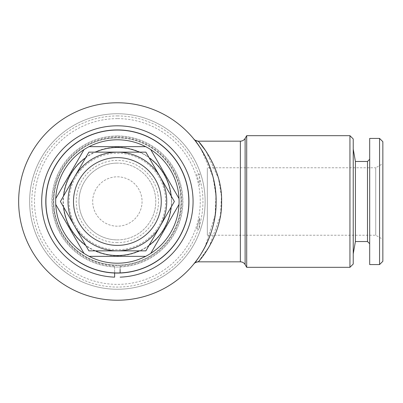 <?xml version="1.0" encoding="UTF-8"?>
<svg xmlns="http://www.w3.org/2000/svg" width="403" height="403" viewBox="0 0 403 403"><rect width="100%" height="100%" fill="white"/><g stroke="black" fill="none" stroke-linecap="round" stroke-linejoin="round"><path stroke-width="0.3" stroke-dasharray="2.02 1.51" d="M120.119 273.027L120.119 266.166A64.722 64.722 0 0 0 172.968 168.348A64.722 64.722 0 0 0 61.79 168.348A64.722 64.722 0 0 0 114.638 266.166L114.638 273.027L114.638 266.166M120.119 266.166L120.119 269.501M117.379 226.184A24.684 24.684 0 0 1 92.695 201.5A24.684 24.684 0 0 1 117.379 176.816A24.684 24.684 0 0 1 142.063 201.5A24.684 24.684 0 0 1 117.379 226.184A24.684 24.684 0 0 1 92.695 201.5A24.684 24.684 0 0 1 117.379 176.816A24.684 24.684 0 0 1 142.063 201.5A24.684 24.684 0 0 1 117.379 226.184M117.379 147.201A54.299 54.299 0 0 1 171.678 201.5A54.299 54.299 0 0 1 117.379 255.799A54.299 54.299 0 0 1 63.08 201.5A54.299 54.299 0 0 1 117.379 147.201M117.379 272.806A71.306 71.306 0 0 0 188.685 201.5A71.306 71.306 0 0 0 117.379 130.194A71.306 71.306 0 0 1 188.685 201.5A71.306 71.306 0 0 1 117.379 272.806A71.306 71.306 0 0 1 46.073 201.5A71.306 71.306 0 0 1 117.379 130.194A71.306 71.306 0 0 0 46.073 201.5A71.306 71.306 0 0 0 117.379 272.806M117.379 265.124A63.624 63.624 0 0 0 181.002 201.5A63.624 63.624 0 0 0 117.379 137.876A63.624 63.624 0 0 1 181.002 201.5A63.624 63.624 0 0 1 117.379 265.124A63.624 63.624 0 0 1 53.755 201.5A63.624 63.624 0 0 1 117.379 137.876A63.624 63.624 0 0 0 53.755 201.5A63.624 63.624 0 0 0 117.379 265.124M117.379 118.623A82.877 82.877 0 0 0 34.502 201.5A82.877 82.877 0 0 0 117.379 284.377A82.877 82.877 0 0 0 200.256 201.5A82.877 82.877 0 0 0 117.379 118.623M117.379 265.401A63.901 63.901 0 0 1 53.478 201.5A63.901 63.901 0 0 1 117.379 137.599A63.901 63.901 0 0 1 181.279 201.5A63.901 63.901 0 0 1 117.379 265.401M117.379 153.231A48.269 48.269 0 0 1 165.648 201.5A48.269 48.269 0 0 1 117.379 249.769A48.269 48.269 0 0 1 69.109 201.5A48.269 48.269 0 0 1 117.379 153.231A48.269 48.269 0 0 1 165.648 201.5A48.269 48.269 0 0 1 117.379 249.769A48.269 48.269 0 0 1 69.109 201.5A48.269 48.269 0 0 1 117.379 153.231M145.881 152.138L117.379 152.138A49.362 49.362 0 0 1 166.741 201.5A49.362 49.362 0 0 1 117.379 250.862L145.881 250.862L174.378 201.5L145.881 152.138M117.379 239.896A38.396 38.396 0 0 0 155.775 201.5A38.396 38.396 0 0 0 117.379 163.104A38.396 38.396 0 0 1 155.775 201.5A38.396 38.396 0 0 1 117.379 239.896A38.396 38.396 0 0 1 78.983 201.5A38.396 38.396 0 0 1 117.379 163.104A38.396 38.396 0 0 0 78.983 201.5A38.396 38.396 0 0 0 117.379 239.896M117.379 242.636A41.136 41.136 0 0 1 76.243 201.5A41.136 41.136 0 0 1 117.379 160.364A41.136 41.136 0 0 1 158.515 201.5A41.136 41.136 0 0 1 117.379 242.636M117.379 157.618A43.882 43.882 0 0 1 161.26 201.5A43.882 43.882 0 0 1 117.379 245.382A43.882 43.882 0 0 1 73.497 201.5A43.882 43.882 0 0 1 117.379 157.618M117.379 129.922A71.578 71.578 0 0 1 188.957 201.5A71.578 71.578 0 0 1 117.379 273.078A71.578 71.578 0 0 0 188.957 201.5A71.578 71.578 0 0 0 117.379 129.922A71.578 71.578 0 0 1 188.957 201.5A71.578 71.578 0 0 1 117.379 273.078A71.578 71.578 0 0 1 45.801 201.5A71.578 71.578 0 0 1 117.379 129.922A71.578 71.578 0 0 0 45.801 201.5A71.578 71.578 0 0 0 117.379 273.078A71.578 71.578 0 0 1 45.801 201.5A71.578 71.578 0 0 1 117.379 129.922M117.379 135.957A65.543 65.543 0 0 1 182.922 201.5A65.543 65.543 0 0 1 117.379 267.043A65.543 65.543 0 0 1 51.836 201.5A65.543 65.543 0 0 1 117.379 135.957A65.543 65.543 0 0 1 182.922 201.5A65.543 65.543 0 0 1 117.379 267.043A65.543 65.543 0 0 1 51.836 201.5A65.543 65.543 0 0 1 117.379 135.957M145.649 146.652A61.704 61.704 0 0 1 150.747 149.594L179.013 198.558A61.704 61.704 0 0 1 179.013 204.442L150.747 253.406A61.704 61.704 0 0 1 145.649 256.348L89.108 256.348A61.704 61.704 0 0 1 84.01 253.406L55.745 204.442A61.704 61.704 0 0 1 55.745 198.558L84.01 149.594A61.704 61.704 0 0 1 89.108 146.652L145.649 146.652M139.332 152.138A54.027 54.027 0 0 1 149.15 157.805M171.109 195.833A54.027 54.027 0 0 1 171.109 207.167M149.15 245.195A54.027 54.027 0 0 1 139.332 250.862M117.379 113.742A87.758 87.758 0 0 1 205.137 201.5A87.758 87.758 0 0 1 117.379 289.258A87.758 87.758 0 0 1 29.62 201.5A87.758 87.758 0 0 1 117.379 113.742A87.758 87.758 0 0 1 205.137 201.5A87.758 87.758 0 0 1 117.379 289.258A87.758 87.758 0 0 1 29.62 201.5A87.758 87.758 0 0 1 117.379 113.742M117.379 115.933A85.567 85.567 0 0 1 202.946 201.5A85.567 85.567 0 0 1 117.379 287.067A85.567 85.567 0 0 1 31.812 201.5A85.567 85.567 0 0 1 117.379 115.933M198.563 261.401L209.298 246.51L220.471 215.484L221.449 196.498L218.456 178.242L205.792 150.924M199.344 142.506L198.543 141.579M193.929 139.151L201.127 149.221L212.975 176.836L215.927 195.556L215.157 215.157L204.895 247.195M201.233 253.618L197.138 259.693M117.379 102.77A98.73 98.73 0 0 1 216.109 201.5A98.73 98.73 0 0 1 117.379 300.23A98.73 98.73 0 0 1 18.649 201.5A98.73 98.73 0 0 1 117.379 102.77M207.333 235.231L375.727 235.231L382.85 239.347L382.85 163.653L375.727 167.769L375.727 235.231L375.727 167.769L207.333 167.769L207.333 235.231L207.333 167.769M355.406 161.462L355.406 241.538M353.23 149.12L353.23 253.88L353.23 149.12M367.491 161.462L367.491 241.538M369.687 159.266L369.687 243.734L369.687 159.266M379.561 138.425L379.561 264.575M369.687 138.425L369.687 264.575M382.85 141.715L382.85 261.285M382.85 163.653L382.85 239.347M353.23 138.97L353.23 264.03M246.701 267.32L246.701 135.68M349.94 135.68L349.94 267.32M95.425 250.862A54.027 54.027 0 0 1 85.607 245.195M63.649 207.167A54.027 54.027 0 0 1 63.649 195.833M85.607 157.805A54.027 54.027 0 0 1 95.425 152.138M117.379 250.862A49.362 49.362 0 0 1 68.016 201.5A49.362 49.362 0 0 1 117.379 152.138L88.877 152.138L60.379 201.5L88.877 250.862L117.379 250.862M196.689 174.076L199.651 184.962L199.651 174.076L199.651 184.962L196.689 174.076L199.651 174.076M199.651 218.038C195.908 232.38 195.908 232.38 199.651 218.038C195.908 232.38 195.908 232.38 199.651 218.038L199.651 228.924L199.651 218.038M245.115 138.425L245.115 264.575M240.364 141.166L240.364 261.834M196.689 228.924L199.651 228.924"/><path stroke-width="0.6" d="M120.119 269.501L120.119 273.027M120.119 277.143A75.693 75.693 0 0 0 182.468 162.862A75.693 75.693 0 0 0 52.289 162.862A75.693 75.693 0 0 0 114.638 277.143L114.638 273.027L114.638 277.143M145.881 250.862L117.379 250.862A49.362 49.362 0 0 1 68.016 201.5A49.362 49.362 0 0 1 117.379 152.138L145.881 152.138L174.378 201.5L145.881 250.862M117.379 152.138A49.362 49.362 0 0 1 166.741 201.5A49.362 49.362 0 0 1 117.379 250.862L88.877 250.862L60.379 201.5L88.877 152.138L117.379 152.138M117.379 157.618A43.882 43.882 0 0 1 161.26 201.5A43.882 43.882 0 0 1 117.379 245.382A43.882 43.882 0 0 1 73.497 201.5A43.882 43.882 0 0 1 117.379 157.618M117.379 129.922A71.578 71.578 0 0 1 188.957 201.5A71.578 71.578 0 0 1 117.379 273.078A71.578 71.578 0 0 1 45.801 201.5A71.578 71.578 0 0 1 117.379 129.922M145.649 256.348A61.704 61.704 0 0 1 55.745 198.558A61.704 61.704 0 0 1 150.747 149.594A61.704 61.704 0 0 1 145.649 256.348L89.108 256.348M95.425 152.138A54.027 54.027 0 0 1 139.332 152.138M149.15 157.805A54.027 54.027 0 0 1 171.109 195.833M171.109 207.167A54.027 54.027 0 0 1 149.15 245.195M139.332 250.862A54.027 54.027 0 0 1 95.425 250.862M150.747 253.406L179.013 204.442M179.013 198.558L150.747 149.594M145.649 146.652L89.108 146.652M349.94 267.32L353.23 264.03L353.23 138.97L349.94 135.68L246.701 135.68L246.701 267.32L349.94 267.32L349.94 135.68M197.138 259.693L193.929 263.849A5.486 5.486 39.2 0 1 198.18 261.829L198.563 261.401M205.792 150.924L199.344 142.506M198.543 141.579L198.18 141.171C199.213 141.71 222.708 168.414 221.59 201.984C222.33 235.407 198.775 261.678 198.175 261.834C195.898 262.217 194.493 262.877 193.959 263.814L194.12 263.612M194.241 263.461L193.929 263.849C193.737 264.328 216.441 238.148 216.104 202.336C217.116 166.53 194.503 139.367 193.929 139.151A5.486 5.486 140.8 0 0 198.18 141.171C195.455 140.506 194.039 139.836 193.934 139.156L193.934 139.156M204.895 247.195L201.233 253.618M198.175 261.834L240.364 261.834A5.486 5.486 0 0 1 245.115 264.575L246.701 267.32M240.364 261.834L240.364 141.166A5.486 5.486 0 0 0 245.115 138.425L246.701 135.68M240.364 141.166L198.175 141.166M117.379 300.23A98.73 98.73 0 0 0 216.109 201.5A98.73 98.73 0 0 0 117.379 102.77A98.73 98.73 0 0 0 18.649 201.5A98.73 98.73 0 0 0 117.379 300.23M369.687 243.734L367.491 241.538L355.406 241.538L353.23 253.88M367.491 241.538L367.491 161.462L355.406 161.462L353.23 149.12M367.491 161.462L369.687 159.266M379.561 264.575L369.687 264.575L369.687 138.425L379.561 138.425L382.85 141.715L382.85 261.285L379.561 264.575L379.561 138.425M355.406 241.538L355.406 161.462M85.607 245.195A54.027 54.027 0 0 1 63.649 207.167M63.649 195.833A54.027 54.027 0 0 1 85.607 157.805M84.01 149.594L55.745 198.558M55.745 204.442L84.01 253.406M245.115 264.575L245.115 138.425"/></g></svg>
